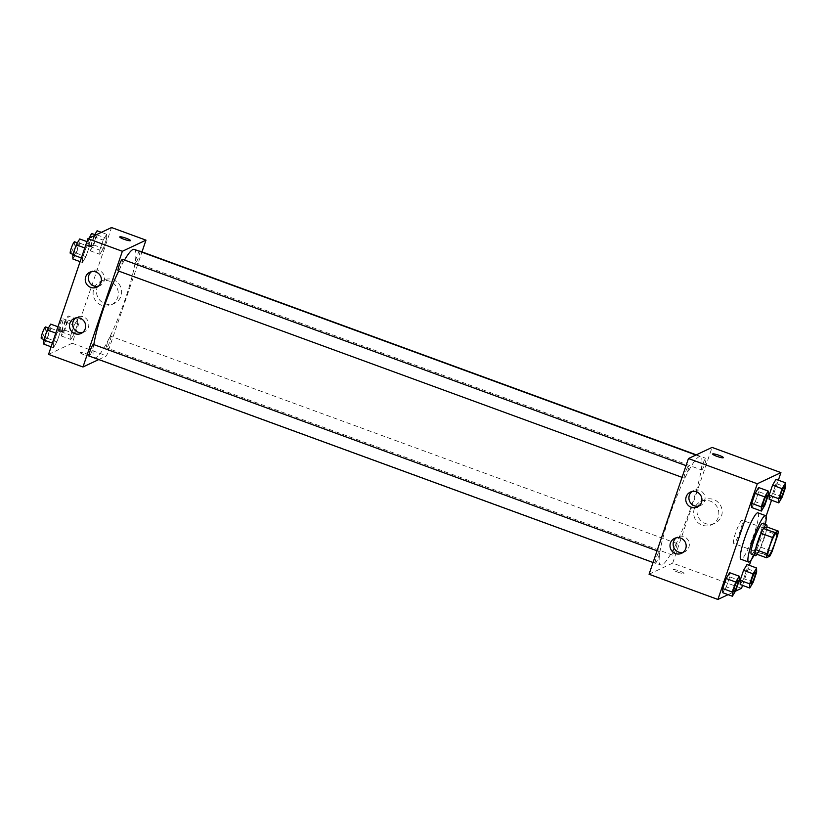<?xml version="1.0" encoding="UTF-8"?>
<svg xmlns="http://www.w3.org/2000/svg" width="827" height="827" viewBox="0 0 827 827"><rect width="100%" height="100%" fill="white"/><g stroke="black" fill="none" stroke-linecap="round" stroke-linejoin="round"><path stroke-width="0.62" stroke-dasharray="4.13 3.1" d="M734.004 543.401A12.364 1.861 -69.9 0 1 733.694 543.442A12.364 1.861 -69.9 0 1 736.206 531.192A12.364 1.861 -69.9 0 1 742.191 520.224A12.364 1.861 -69.9 0 1 740 531.596A12.364 1.861 -69.9 0 1 734.004 543.401M754.968 553.552L758.287 551.991L769.761 556.189M766.825 526.923A15.951 2.398 -69.9 0 1 766.216 530.913L777.69 535.11M758.287 551.991A15.951 2.398 -69.9 0 0 760.695 547.143L766.216 530.913M756.994 554.286A16.478 2.471 110.1 0 0 763.218 541.085A16.478 2.471 110.1 0 0 766.991 526.985M762.732 523.357A16.478 2.471 -69.9 0 1 759.817 538.522A16.478 2.471 -69.9 0 1 751.815 554.266A16.478 2.471 -69.9 0 1 751.402 554.307M760.695 547.143L772.17 551.351M765.337 524.308A24.717 3.711 -69.9 0 1 754.007 555.258M757.914 512.823A24.717 3.711 -69.9 0 1 753.542 535.555A24.717 3.711 -69.9 0 1 741.54 559.176A24.717 3.711 -69.9 0 1 740.92 559.248M728.08 594.665L735.358 591.233M742.532 585.392L749.355 565.348M751.205 559.931L766.071 516.265M771.529 500.232L778.352 480.187M735.865 590.385L726.302 586.891L722.819 592.732L726.302 586.891L729.714 576.864L729.641 572.697L729.714 576.864L739.276 580.368M764.851 505.225L755.289 501.731L751.815 507.571L755.289 501.731L758.7 491.703L758.638 487.537L758.7 491.703L768.262 495.208M782.239 497.027L772.676 493.533L769.203 499.374L772.676 493.533L776.088 483.506L776.026 479.34L776.088 483.506L785.65 487.01M753.252 582.187L743.69 578.693L740.206 584.534L743.69 578.693L747.101 568.666L747.029 564.49L747.101 568.666L756.664 572.17M712.626 454.013L712.626 454.013A5.665 0.837 18.8 0 0 717.712 456.638A5.665 0.837 18.8 0 0 723.346 457.662L723.346 457.662M721.506 515.924A12.829 12.539 -115.2 0 0 704.128 499.953A12.829 12.539 -115.2 0 0 698.257 516.906A12.829 12.539 -115.2 0 0 721.506 515.924M649.061 574.248L672.692 563.115L741.54 588.317M672.692 563.115L712.078 447.407M718.146 517.506A12.829 12.539 64.8 0 1 694.887 518.498A12.829 12.539 64.8 0 1 714.59 503.746A12.829 12.539 64.8 0 1 718.146 517.506M677.509 572.046A5.665 0.837 18.8 0 0 683.96 573.369A5.665 0.837 18.8 0 0 678.864 570.744A5.665 0.837 18.8 0 0 673.23 569.71A5.665 0.837 18.8 0 0 677.509 572.046A5.665 0.837 -161.2 0 1 673.23 569.71A5.665 0.837 -161.2 0 1 678.864 570.744A5.665 0.837 -161.2 0 1 683.96 573.359A5.665 0.837 -161.2 0 1 677.509 572.046M698.856 506.093A8.239 8.053 -115.2 0 0 704.284 494.639A8.239 8.053 -115.2 0 0 691.992 491.538M683.102 552.374A8.239 8.053 -115.2 0 0 688.529 540.92A8.239 8.053 -115.2 0 0 676.238 537.819M676.744 543.525A6.182 0.93 -69.9 0 1 676.899 543.504A6.182 0.93 -69.9 0 1 675.638 549.624A6.182 0.93 -69.9 0 1 672.64 555.113A6.182 0.93 -69.9 0 1 673.736 549.428A6.182 0.93 -69.9 0 1 676.744 543.525M684.405 478.13A6.182 0.93 -69.9 0 1 684.249 478.151A6.182 0.93 -69.9 0 1 685.5 472.031A6.182 0.93 -69.9 0 1 688.498 466.542A6.182 0.93 -69.9 0 1 687.402 472.227A6.182 0.93 -69.9 0 1 684.405 478.13M655.408 563.29A6.182 0.93 -69.9 0 1 655.253 563.311A6.182 0.93 -69.9 0 1 656.514 557.191A6.182 0.93 -69.9 0 1 659.501 551.702A6.182 0.93 -69.9 0 1 658.416 557.388A6.182 0.93 -69.9 0 1 655.408 563.29M701.792 469.932A6.182 0.93 -69.9 0 1 701.637 469.953A6.182 0.93 -69.9 0 1 702.888 463.833A6.182 0.93 -69.9 0 1 705.886 458.344A6.182 0.93 -69.9 0 1 704.79 464.03A6.182 0.93 -69.9 0 1 701.792 469.932M662.189 564.82A57.683 8.663 -69.9 0 1 660.742 564.996A57.683 8.663 -69.9 0 1 672.434 507.85A57.683 8.663 -69.9 0 1 700.397 456.659A57.683 8.663 -69.9 0 1 690.183 509.711A57.683 8.663 -69.9 0 1 662.189 564.82M134.305 249.403A57.683 8.663 -69.9 0 1 124.081 302.455A57.683 8.663 -69.9 0 1 96.097 357.564A57.683 8.663 -69.9 0 1 94.65 357.729A57.683 8.663 -69.9 0 1 93.813 344.59M118.685 271.091A57.683 8.663 -69.9 0 1 124.505 260.05M110.642 336.269A6.182 0.93 110.1 0 0 107.644 342.171A6.182 0.93 110.1 0 0 106.549 347.857A6.182 0.93 110.1 0 0 109.546 342.368A6.182 0.93 110.1 0 0 110.797 336.248A6.182 0.93 110.1 0 0 110.642 336.269M122.406 259.285A6.182 0.93 -69.9 0 1 121.311 264.971A6.182 0.93 -69.9 0 1 118.313 270.874M93.41 344.445A6.182 0.93 -69.9 0 1 92.314 350.131A6.182 0.93 -69.9 0 1 89.316 356.034M139.794 251.088A6.182 0.93 -69.9 0 1 138.698 256.773A6.182 0.93 -69.9 0 1 135.7 262.676A6.182 0.93 -69.9 0 1 135.545 262.697A6.182 0.93 -69.9 0 1 136.465 257.486A6.182 0.93 -69.9 0 1 139.412 251.274M98.733 359.559L106.59 355.848L141.986 251.894M77.666 319.429L77.728 323.605L74.316 333.622L70.843 339.463L70.771 335.297L74.182 325.269L77.666 319.429L74.182 325.269L70.771 335.297L70.843 339.463L74.316 333.622L77.728 323.605L77.666 319.429L68.103 315.924L64.62 321.775L61.208 331.792L61.281 335.969L64.754 330.118L68.165 320.101L68.103 315.924M106.652 234.268L106.714 238.445L103.303 248.462L99.829 254.302L99.767 250.136L103.179 240.109L106.652 234.268L103.179 240.109L99.767 250.136L99.829 254.302L103.303 248.462L106.714 238.445L106.652 234.268L101.39 232.335M89.264 242.466L89.326 246.642L85.915 256.659L82.442 262.51L82.38 258.334L85.791 248.307L89.264 242.466L85.791 248.307L82.38 258.334L82.442 262.51L85.915 256.659L89.326 246.642L89.264 242.466L86.938 241.608M48.545 354.39L72.166 343.246L111.562 227.539M53.455 347.66L53.383 343.494L56.794 333.467L60.278 327.626L60.34 331.803L56.929 341.82L53.455 347.66L56.929 341.82L60.34 331.803L60.278 327.626L56.794 333.467L53.383 343.494L53.455 347.66L51.119 346.813M98.341 286.235A8.239 8.053 -115.2 0 0 103.768 274.781A8.239 8.053 -115.2 0 0 91.477 271.68M82.576 332.516A8.239 8.053 -115.2 0 0 88.003 321.062A8.239 8.053 -115.2 0 0 75.722 317.961M104.988 303.705A12.829 12.539 -115.2 0 0 120.422 286.349A12.829 12.539 -115.2 0 0 96.511 292.231A12.829 12.539 -115.2 0 0 104.988 303.705M72.166 343.246L106.59 355.848M80.467 352.55A5.665 0.837 18.8 0 0 80.364 352.653A5.665 0.837 18.8 0 0 85.45 355.279A5.665 0.837 18.8 0 0 91.084 356.303A5.665 0.837 18.8 0 0 86.401 353.822A5.665 0.837 18.8 0 0 80.467 352.55A5.665 0.837 -161.2 0 1 86.401 353.822A5.665 0.837 -161.2 0 1 91.094 356.303A5.665 0.837 -161.2 0 1 85.45 355.269A5.665 0.837 -161.2 0 1 80.364 352.653A5.665 0.837 -161.2 0 1 80.467 352.55M101.628 305.297A12.829 12.539 64.8 0 1 100.243 281.676A12.829 12.539 64.8 0 1 117.052 287.941A12.829 12.539 64.8 0 1 101.628 305.297M119.75 236.946L119.75 236.946A5.665 0.837 18.8 0 0 124.432 239.427A5.665 0.837 18.8 0 0 130.377 240.698A5.665 0.837 18.8 0 0 130.48 240.605A5.665 0.837 18.8 0 0 130.48 240.595L130.48 240.605M62.718 331.73A6.182 0.93 -69.9 0 1 62.563 331.751A6.182 0.93 -69.9 0 1 63.813 325.621A6.182 0.93 -69.9 0 1 66.811 320.142A6.182 0.93 -69.9 0 1 65.715 325.828A6.182 0.93 -69.9 0 1 62.718 331.73M64.62 321.775L74.182 325.269M61.208 331.792L70.771 335.297M61.281 335.969L70.843 339.463M64.754 330.118L74.316 333.622M68.165 320.101L77.728 323.605M58.893 330.335A6.182 0.93 -69.9 0 1 58.738 330.345A6.182 0.93 -69.9 0 1 59.989 324.225A6.182 0.93 -69.9 0 1 62.986 318.746A6.182 0.93 -69.9 0 1 61.891 324.422A6.182 0.93 -69.9 0 1 58.893 330.335M94.113 235.767L90.205 246.632L90.267 250.808L93.74 244.957L97.152 234.94L97.09 230.764M91.704 246.57A6.182 0.93 -69.9 0 1 91.549 246.591A6.182 0.93 -69.9 0 1 92.81 240.471A6.182 0.93 -69.9 0 1 95.808 234.982A6.182 0.93 -69.9 0 1 94.712 240.667A6.182 0.93 -69.9 0 1 91.704 246.57M93.616 236.615L103.179 240.109M90.205 246.632L99.767 250.136M90.267 250.808L99.829 254.302M93.74 244.957L103.303 248.462M97.152 234.94L106.714 238.445M91.983 233.586A6.182 0.93 -69.9 0 1 90.887 239.261A6.182 0.93 -69.9 0 1 87.879 245.174A6.182 0.93 -69.9 0 1 87.724 245.185A6.182 0.93 -69.9 0 1 89.388 238M43.893 344.166L47.366 338.315L50.778 328.298L50.716 324.122M45.33 339.928A6.182 0.93 -69.9 0 1 45.175 339.949A6.182 0.93 -69.9 0 1 46.426 333.829A6.182 0.93 -69.9 0 1 49.424 328.34A6.182 0.93 -69.9 0 1 48.328 334.025A6.182 0.93 -69.9 0 1 45.33 339.928M57.942 326.768L60.278 327.626M55.791 333.105L56.794 333.467M52.38 343.122L53.383 343.494M47.366 338.315L56.929 341.82M50.778 328.298L60.34 331.803M45.599 326.944A6.182 0.93 -69.9 0 1 44.503 332.619A6.182 0.93 -69.9 0 1 41.505 338.532M72.879 259.006L76.353 253.155L79.764 243.138L79.702 238.962M74.316 254.768A6.182 0.93 -69.9 0 1 74.161 254.788A6.182 0.93 -69.9 0 1 75.422 248.669A6.182 0.93 -69.9 0 1 78.42 243.179A6.182 0.93 -69.9 0 1 77.324 248.865A6.182 0.93 -69.9 0 1 74.316 254.768M84.778 247.945L85.791 248.307M81.366 257.962L82.38 258.334M80.116 261.652L82.442 262.51M76.353 253.155L85.915 256.659M79.764 243.138L89.326 246.642M74.585 241.784A6.182 0.93 -69.9 0 1 73.5 247.469A6.182 0.93 -69.9 0 1 70.491 253.372M755.32 572.222A6.182 0.93 -69.9 0 1 754.193 577.949A6.182 0.93 -69.9 0 1 751.216 583.8A6.182 0.93 -69.9 0 1 751.071 583.821M743.69 578.693L747.101 568.666M784.316 487.062A6.182 0.93 -69.9 0 1 783.179 492.789A6.182 0.93 -69.9 0 1 780.202 498.64A6.182 0.93 -69.9 0 1 780.068 498.66M772.676 493.533L776.088 483.506M737.932 580.42A6.182 0.93 -69.9 0 1 736.805 586.147A6.182 0.93 -69.9 0 1 733.828 591.998A6.182 0.93 -69.9 0 1 733.683 592.018M726.302 586.891L729.714 576.864M766.929 495.259A6.182 0.93 -69.9 0 1 765.792 500.986A6.182 0.93 -69.9 0 1 762.814 506.837A6.182 0.93 -69.9 0 1 762.68 506.858M755.289 501.731L758.7 491.703M776.615 532.826L742.191 520.224M768.118 556.044L733.694 543.442M704.128 499.953L700.758 501.544M715.066 523.16L711.706 524.752M697.368 507.013L700.51 505.524M690.338 492.106L693.481 490.618M681.603 553.294L684.756 551.805M674.584 538.387L677.726 536.899M94.65 357.729L660.742 564.996M695.921 455.026L700.397 456.659M676.899 543.504L110.797 336.248M672.64 555.113L106.549 347.857M682.058 477.344L684.249 478.151M686.038 465.642L688.498 466.542M653.061 562.505L655.253 563.311M657.041 550.803L659.501 551.702M135.545 262.697L701.637 469.953M696.313 454.84L705.886 458.344M96.842 287.145L99.995 285.666M89.812 272.248L92.965 270.76M81.087 333.436L84.24 331.947M74.058 318.529L77.211 317.041M103.602 280.095L100.243 281.676M114.55 303.302L111.18 304.884M58.738 330.345L62.563 331.751M62.986 318.746L66.811 320.142M87.724 245.185L91.549 246.591M94.795 234.61L95.808 234.982M43.986 339.515L45.175 339.949M48.421 327.978L49.424 328.34M72.972 254.354L74.161 254.788M77.407 242.818L78.42 243.179"/><path stroke-width="1.24" d="M768.428 556.002A12.364 1.861 -69.9 0 1 768.118 556.044A12.364 1.861 -69.9 0 1 770.63 543.794A12.364 1.861 -69.9 0 1 776.615 532.826A12.364 1.861 -69.9 0 1 774.434 544.197A12.364 1.861 -69.9 0 1 768.428 556.002M772.17 551.351L777.69 535.11A15.951 2.398 -69.9 0 0 778.3 531.12L774.982 532.681A15.951 2.398 -69.9 0 0 772.573 537.529L767.042 553.759A15.951 2.398 -69.9 0 0 766.443 557.749L769.761 556.189A15.951 2.398 -69.9 0 0 772.17 551.351M772.573 537.529L761.098 533.322L755.568 549.562L767.042 553.759M755.568 549.562A15.951 2.398 -69.9 0 0 754.968 553.552L766.443 557.749M761.098 533.322A15.951 2.398 -69.9 0 1 763.507 528.484L774.982 532.681M778.3 531.12L766.825 526.923L763.507 528.484M766.991 526.985A16.478 2.471 110.1 0 0 766.557 524.763A16.478 2.471 110.1 0 0 757.749 541.716A16.478 2.471 110.1 0 0 755.227 555.713A16.478 2.471 110.1 0 0 756.994 554.286M755.227 555.713L751.402 554.307A16.478 2.471 -69.9 0 1 753.924 540.32A16.478 2.471 -69.9 0 1 762.732 523.357L766.557 524.763M754.007 555.258A24.717 3.711 -69.9 0 1 749.19 561.978A24.717 3.711 -69.9 0 1 748.569 562.05A24.717 3.711 -69.9 0 1 753.583 537.56A24.717 3.711 -69.9 0 1 765.575 515.624A24.717 3.711 -69.9 0 1 765.337 524.308M748.569 562.05L740.92 559.248A24.717 3.711 -69.9 0 1 745.933 534.759A24.717 3.711 -69.9 0 1 757.914 512.823L765.575 515.624M778.352 480.187L780.926 472.61L757.305 483.754L717.908 599.461L728.08 594.665M735.358 591.233L741.54 588.317L742.532 585.392M749.355 565.348L751.205 559.931M766.071 516.265L771.529 500.232M739.204 576.192L729.641 572.697L726.168 578.538L722.757 588.555L722.819 592.732L732.381 596.236L735.865 590.385L739.276 580.368L739.204 576.192L735.73 582.043L732.319 592.06L732.381 596.236M768.2 491.031L758.638 487.537L755.154 493.378L751.743 503.395L751.815 507.571L761.378 511.076L764.851 505.225L768.262 495.208L768.2 491.031L764.717 496.882L761.305 506.899L761.378 511.076M785.588 482.834L776.026 479.34L772.542 485.18L769.131 495.197L769.203 499.374L778.765 502.878L782.239 497.027L785.65 487.01L785.588 482.834L782.104 488.685L778.693 498.702L778.765 502.878M756.591 567.994L747.029 564.49L743.556 570.341L740.144 580.358L740.206 584.534L749.769 588.038L753.252 582.187L756.664 572.17L756.591 567.994L753.118 573.845L749.707 583.862L749.769 588.038M723.346 457.662A5.665 0.837 18.8 0 0 719.066 455.326A5.665 0.837 -161.2 0 1 723.346 457.662A5.665 0.837 -161.2 0 1 717.712 456.628A5.665 0.837 -161.2 0 1 712.626 454.013A5.665 0.837 -161.2 0 1 719.066 455.326A5.665 0.837 18.8 0 0 712.626 454.013M757.305 483.754L688.457 458.54L712.078 447.407L780.926 472.61M688.457 458.54L649.061 574.248L717.908 599.461M686.203 496.758A8.239 8.053 64.8 0 1 701.131 496.128A8.239 8.053 64.8 0 1 688.477 505.597A8.239 8.053 64.8 0 1 686.203 496.758M670.439 543.039A8.239 8.053 64.8 0 1 685.376 542.409A8.239 8.053 64.8 0 1 672.723 551.878A8.239 8.053 64.8 0 1 670.439 543.039M691.992 491.538A8.239 8.053 -115.2 0 0 698.856 506.093M676.238 537.819A8.239 8.053 -115.2 0 0 683.102 552.374M93.813 344.59A57.683 8.663 -69.9 0 1 118.685 271.091M124.505 260.05A57.683 8.663 -69.9 0 1 134.305 249.403L695.921 455.026M118.313 270.874A6.182 0.93 -69.9 0 1 118.158 270.894A6.182 0.93 -69.9 0 1 119.408 264.774A6.182 0.93 -69.9 0 1 122.406 259.285L686.038 465.642M89.316 356.034A6.182 0.93 -69.9 0 1 89.161 356.055A6.182 0.93 -69.9 0 1 90.412 349.924A6.182 0.93 -69.9 0 1 93.41 344.445L657.041 550.803M139.412 251.274A6.182 0.93 -69.9 0 1 139.794 251.088L696.313 454.84M82.969 366.992L122.355 251.284L87.931 238.683L48.545 354.39L82.969 366.992L98.733 359.559M141.986 251.894L145.986 240.15L122.355 251.284M95.953 271.98A8.239 8.053 64.8 0 1 96.842 287.145A8.239 8.053 64.8 0 1 85.677 276.9A8.239 8.053 64.8 0 1 95.953 271.98M74.947 333.695A8.239 8.053 64.8 0 1 74.058 318.529A8.239 8.053 64.8 0 1 84.861 322.54A8.239 8.053 64.8 0 1 74.947 333.695M145.986 240.15L111.562 227.539L87.931 238.683M91.477 271.68A8.239 8.053 -115.2 0 0 98.341 286.235M75.722 317.961A8.239 8.053 -115.2 0 0 82.576 332.516M130.377 240.698A5.665 0.837 -161.2 0 1 124.432 239.427A5.665 0.837 -161.2 0 1 119.75 236.946A5.665 0.837 -161.2 0 1 125.384 237.98A5.665 0.837 -161.2 0 1 130.48 240.595A5.665 0.837 -161.2 0 1 130.377 240.698M130.48 240.595A5.665 0.837 18.8 0 0 125.384 237.98A5.665 0.837 18.8 0 0 119.75 236.946M101.39 232.335L97.09 230.764L94.113 235.767M89.388 238A6.182 0.93 -69.9 0 1 91.983 233.586L94.795 234.61M57.942 326.768L50.716 324.122L47.232 329.973L43.821 339.99L43.893 344.166L51.119 346.813M47.232 329.973L55.791 333.105M43.821 339.99L52.38 343.122M41.505 338.532A6.182 0.93 -69.9 0 1 41.35 338.543A6.182 0.93 -69.9 0 1 42.601 332.423A6.182 0.93 -69.9 0 1 45.599 326.944L48.421 327.978M86.938 241.608L79.702 238.962L76.229 244.813L72.817 254.83L72.879 259.006L80.116 261.652M76.229 244.813L84.778 247.945M72.817 254.83L81.366 257.962M70.491 253.372A6.182 0.93 -69.9 0 1 70.336 253.382A6.182 0.93 -69.9 0 1 71.598 247.263A6.182 0.93 -69.9 0 1 74.585 241.784L77.407 242.818M751.061 583.821L751.092 583.831A6.182 0.93 -69.9 0 1 751.061 583.821A6.182 0.93 -69.9 0 1 752.312 577.701A6.182 0.93 -69.9 0 1 755.309 572.212A6.182 0.93 -69.9 0 1 755.32 572.222L755.34 572.222A6.182 0.93 -69.9 0 1 754.245 577.908A6.182 0.93 -69.9 0 1 751.247 583.81A6.182 0.93 -69.9 0 1 751.092 583.831A6.182 0.93 -69.9 0 1 752.343 577.711A6.182 0.93 -69.9 0 1 755.34 572.222M747.029 564.49L743.556 570.341L753.118 573.845M743.556 570.341L740.144 580.358L749.707 583.862M740.144 580.358L740.206 584.534M780.047 498.66L780.078 498.671A6.182 0.93 -69.9 0 1 780.047 498.66A6.182 0.93 -69.9 0 1 781.298 492.541A6.182 0.93 -69.9 0 1 784.296 487.051A6.182 0.93 -69.9 0 1 784.316 487.062A6.182 0.93 -69.9 0 1 783.231 492.747A6.182 0.93 -69.9 0 1 780.233 498.65A6.182 0.93 -69.9 0 1 780.078 498.671A6.182 0.93 -69.9 0 1 781.329 492.551A6.182 0.93 -69.9 0 1 784.327 487.062L784.327 487.062M776.026 479.34L772.542 485.18L782.104 488.685M772.542 485.18L769.131 495.197L778.693 498.702M769.131 495.197L769.203 499.374M733.673 592.018L733.704 592.029A6.182 0.93 -69.9 0 1 733.673 592.018A6.182 0.93 -69.9 0 1 734.924 585.898A6.182 0.93 -69.9 0 1 737.922 580.409A6.182 0.93 -69.9 0 1 737.932 580.42A6.182 0.93 -69.9 0 1 736.857 586.105A6.182 0.93 -69.9 0 1 733.859 592.008A6.182 0.93 -69.9 0 1 733.704 592.029A6.182 0.93 -69.9 0 1 734.955 585.909A6.182 0.93 -69.9 0 1 737.953 580.42L737.953 580.42M729.641 572.697L726.168 578.538L735.73 582.043M726.168 578.538L722.757 588.555L732.319 592.06M722.757 588.555L722.819 592.732M762.659 506.858L762.69 506.868A6.182 0.93 -69.9 0 1 762.659 506.858A6.182 0.93 -69.9 0 1 763.91 500.738A6.182 0.93 -69.9 0 1 766.908 495.249A6.182 0.93 -69.9 0 1 766.929 495.259A6.182 0.93 -69.9 0 1 765.843 500.945A6.182 0.93 -69.9 0 1 762.845 506.848A6.182 0.93 -69.9 0 1 762.69 506.868A6.182 0.93 -69.9 0 1 763.941 500.748A6.182 0.93 -69.9 0 1 766.939 495.259L766.908 495.249M758.638 487.537L755.154 493.378L764.717 496.882M755.154 493.378L751.743 503.395L761.305 506.899M751.743 503.395L751.815 507.571M118.158 270.894L682.058 477.344M89.161 356.055L653.061 562.505M41.35 338.543L43.986 339.515M70.336 253.382L72.972 254.354"/></g></svg>
